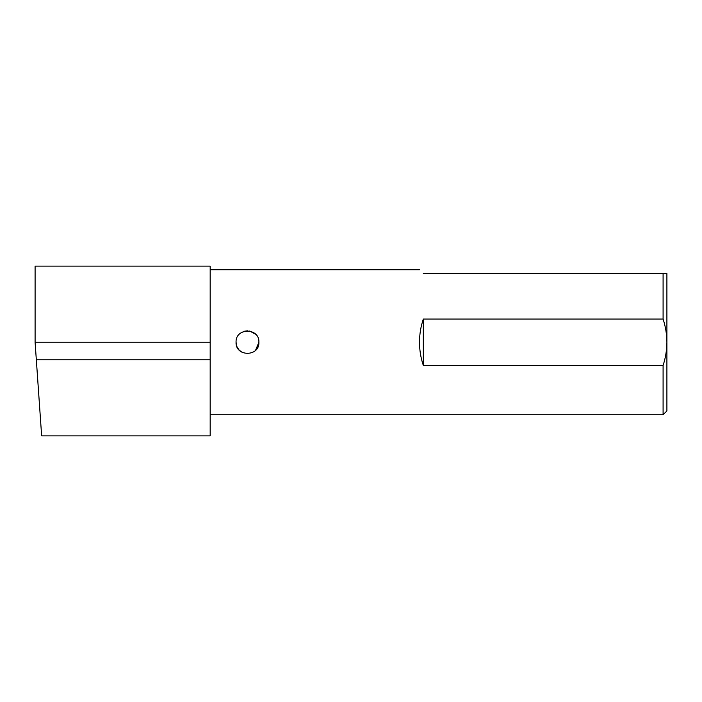 <?xml version="1.0" encoding="UTF-8"?>
<svg xmlns="http://www.w3.org/2000/svg" width="702" height="702" viewBox="0 0 702 702"><rect width="100%" height="100%" fill="white"/><g stroke="black" fill="none" stroke-linecap="round" stroke-linejoin="round"><path stroke-width="1.05" d="M210.179 359.757L36.328 359.757L41.646 435.872L35.1 342.243L35.1 266.128L210.179 266.128L210.179 435.872L41.646 435.872L37.478 376.228M255.546 350.324L258.898 342.243C259.608 356.985 235.345 356.967 236.056 342.243L236.934 346.63M237.057 346.911L239.049 349.956M258.204 346.165L258.898 342.243C259.6 356.976 235.354 356.985 236.056 342.243C235.345 327.536 259.582 327.492 258.898 342.243C259.608 327.509 235.345 327.527 236.056 342.243M247.525 330.826L244.647 331.186M663.092 273.543L666.9 273.543L666.9 410.942L663.092 414.75L663.092 365.426L423.315 365.426C420.788 357.906 419.515 350.184 419.506 342.243C419.515 334.31 420.788 326.588 423.315 319.068L663.092 319.068L663.092 273.543L423.315 273.543C418.26 268.489 418.26 268.489 423.315 273.543M239.417 350.333L242.137 352.334M255.572 350.298L258.02 346.63M423.315 319.068L423.315 365.426M663.092 365.426C665.566 357.897 666.839 350.175 666.9 342.243C666.839 334.319 665.566 326.597 663.092 319.068M243.05 331.721L249.701 331.046L255.554 334.178M210.179 342.243L35.1 342.243M419.506 269.743L210.179 269.743M663.092 414.75L210.179 414.75"/></g></svg>
